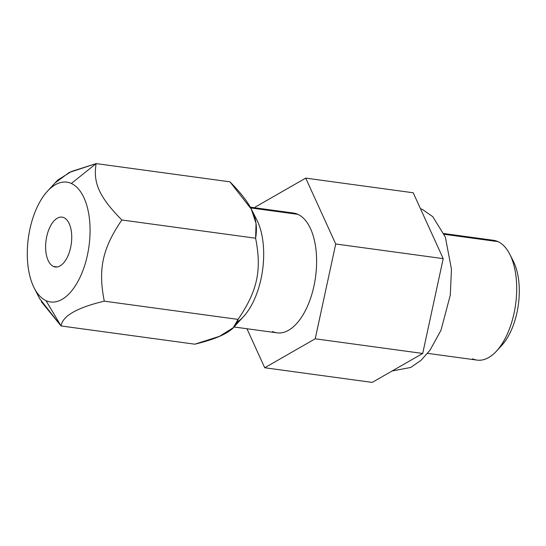 <?xml version="1.0" encoding="UTF-8"?>
<svg xmlns="http://www.w3.org/2000/svg" width="546" height="546" viewBox="0 0 546 546"><rect width="100%" height="100%" fill="white"/><g stroke="black" fill="none" stroke-linecap="round" stroke-linejoin="round"><path stroke-width="0.82" d="M55.637 182.541L69.192 172.481L96.157 163.595C92.861 182.876 99.392 197.208 121.84 219.983C102.409 248.512 97.959 269.151 104.286 301.167C76.993 307.678 62.585 315.936 61.056 325.955L46.007 300.641A60.463 30.583 97.8 0 1 29.962 228.89A60.463 30.583 97.8 0 1 71.342 183.47A60.463 30.583 97.8 0 1 87.394 255.228A60.463 30.583 97.8 0 1 46.007 300.641A60.463 30.583 -82.2 0 0 87.394 255.228A60.463 30.583 -82.2 0 0 71.342 183.47L96.157 163.595L229.934 181.825L96.157 163.595C92.861 182.876 99.392 197.208 121.84 219.983L255.61 238.22L256.04 223.43L251.317 209.152L229.934 181.825C252.388 204.62 258.906 218.953 255.61 238.22L121.84 219.983C102.409 248.512 97.959 269.151 104.286 301.167C76.993 307.678 62.585 315.936 61.056 325.955L194.826 344.185L219.526 336.316L233.279 327.696L238.063 319.396C257.473 290.888 261.944 270.263 255.61 238.22C261.944 270.263 257.473 290.888 238.063 319.396L104.286 301.167L238.063 319.396C236.52 329.422 222.106 337.681 194.826 344.185L61.056 325.955L39.756 298.805M53.406 266.428A25.15 12.722 -82.2 0 0 70.625 247.536A25.15 12.722 -82.2 0 0 63.943 217.683A25.15 12.722 -82.2 0 0 46.731 236.582A25.15 12.722 -82.2 0 0 53.406 266.428A25.15 12.722 -82.2 0 0 55.282 266.98A25.15 12.722 -82.2 0 0 70.987 245.666A25.15 12.722 -82.2 0 0 63.943 217.683A25.15 12.722 -82.2 0 0 62.073 217.137A25.15 12.722 -82.2 0 0 46.362 238.452A25.15 12.722 -82.2 0 0 53.406 266.428L57.228 266.953L53.406 266.428M511.404 257.821A52.723 26.672 97.8 0 1 499.105 348.034M472.645 358.797A60.463 30.583 -82.2 0 0 496.471 351.16A60.463 30.583 -82.2 0 0 509.698 254.108A60.463 30.583 -82.2 0 0 497.979 241.625A60.463 30.583 -82.2 0 0 488.786 240.37M509.698 254.108L513.192 260.913A52.723 26.672 97.8 0 1 501.658 345.536L496.471 351.16M443.918 233.552L493.482 240.301A60.463 30.583 97.8 0 1 497.979 241.625L444.239 234.295L497.979 241.625A60.463 30.583 97.8 0 1 514.905 308.886A60.463 30.583 97.8 0 1 477.149 360.114L427.586 353.358M420.557 208.893A12.578 10.722 -65.4 0 1 422.57 209.548A12.578 10.722 114.6 0 0 420.557 208.893M443.209 258.633L422.706 353.453L372.208 382.405L422.706 353.453L443.209 258.633L335.722 243.987L315.219 338.8L422.706 353.453L315.219 338.8L264.721 367.758L246.956 328.74L264.721 367.758L372.208 382.405L264.721 367.758L315.219 338.8L335.722 243.987L443.209 258.633L413.213 192.772L443.209 258.633M255.071 207.808L255.228 207.07L305.726 178.119L335.722 243.987L305.726 178.119L413.213 192.772L305.726 178.119L255.228 207.07L255.071 207.808M272.556 331.524A60.463 30.583 -82.2 0 0 313.936 286.104A60.463 30.583 -82.2 0 0 297.891 214.353A60.463 30.583 -82.2 0 0 288.697 213.097M250.252 207.152L293.386 213.029A60.463 30.583 97.8 0 1 297.891 214.353L250.669 207.917L297.891 214.353A60.463 30.583 97.8 0 1 314.817 281.613A60.463 30.583 97.8 0 1 277.061 332.842L233.961 326.965M251.194 208.913L256.695 219.622A60.463 30.583 97.8 0 1 243.461 316.673L233.729 327.218M237.1 322.181A60.463 30.583 -82.2 0 0 262.278 272.12A60.463 30.583 -82.2 0 0 253.829 214.885M57.705 180.091L71.458 171.471L96.157 163.595L71.342 183.47A60.463 30.583 -82.2 0 0 47.522 191.114A60.463 30.583 -82.2 0 0 34.289 288.158A60.463 30.583 -82.2 0 0 46.007 300.641L61.056 325.955L41.346 301.706M392.144 370.973L410.749 367.451L421.048 360.305L430.071 350.123L440.963 330.31L450.286 295.133L451.467 269.185L445.345 237.066L432.78 216.707L422.57 209.548L420.447 208.668M47.522 191.114L57.255 180.569M34.289 288.158L39.79 298.867"/></g></svg>
